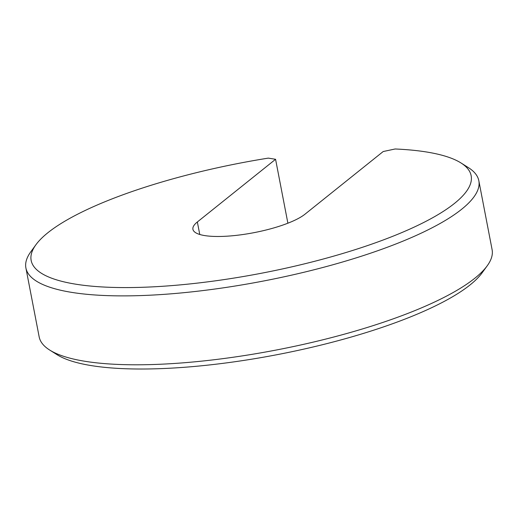 <?xml version="1.0" encoding="UTF-8"?>
<svg xmlns="http://www.w3.org/2000/svg" width="518" height="518" viewBox="0 0 518 518"><rect width="100%" height="100%" fill="white"/><g stroke="black" fill="none" stroke-linecap="round" stroke-linejoin="round"><path stroke-width="0.78" d="M166.375 286.02A224.035 56.093 -10.9 0 0 400.11 233.301A224.035 56.093 -10.9 0 0 460.929 162.924A224.035 56.093 -10.9 0 0 395.13 148.983L383.197 151.534L304.966 214.212A59.305 14.847 -10.9 0 1 241.097 234.777A59.305 14.847 -10.9 0 1 192.923 229.306A59.305 14.847 -10.9 0 1 197.352 221.969L275.576 159.291L268.292 158.119A224.035 56.093 -10.9 0 0 35.904 244.768A224.035 56.093 -10.9 0 0 166.375 286.02M460.929 162.924L468.304 167.567A230.627 57.744 169.1 0 1 478.833 180.743A230.627 57.744 169.1 0 1 165.093 294.282A230.627 57.744 169.1 0 1 25.9 267.968A230.627 57.744 169.1 0 1 30.782 251.819L35.904 244.768M25.9 267.968L39.167 336.875A230.627 57.744 -10.9 0 0 49.696 350.051A230.627 57.744 -10.9 0 0 276.554 349.967A230.627 57.744 -10.9 0 0 487.218 265.799A230.627 57.744 -10.9 0 0 492.1 249.65L478.833 180.743M487.218 265.799L482.096 272.85A224.035 56.093 169.1 0 1 277.447 354.61A224.035 56.093 169.1 0 1 57.071 354.694L49.696 350.051M287.885 223.206L275.576 159.291M199.76 234.473L197.352 221.969"/></g></svg>
